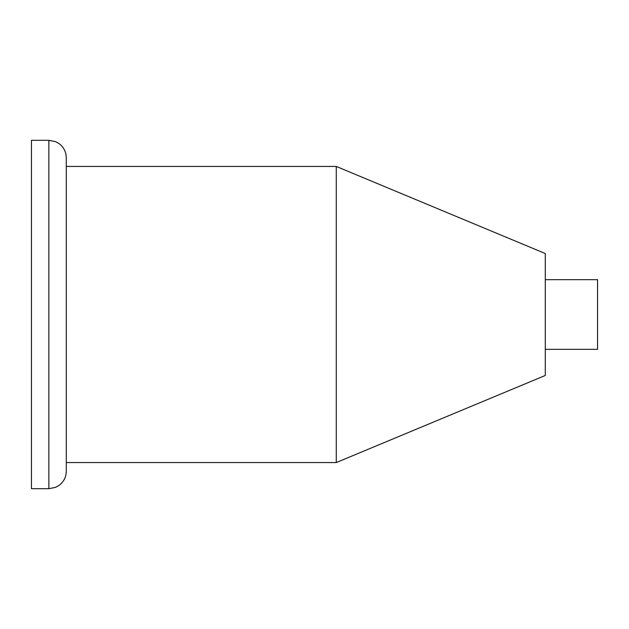 <?xml version="1.0" encoding="UTF-8"?>
<svg xmlns="http://www.w3.org/2000/svg" width="629" height="629" viewBox="0 0 629 629"><rect width="100%" height="100%" fill="white"/><g stroke="black" fill="none" stroke-linecap="round" stroke-linejoin="round"><path stroke-width="0.94" d="M48.865 140.314L31.45 140.314L31.45 488.686L48.865 488.686L55.533 487.357L58.992 485.439C63.71 481.885 66.139 477.167 66.289 471.263L66.289 157.737C66.139 151.833 63.71 147.115 58.992 143.561L55.533 141.643L48.865 140.314L48.865 488.686M336.271 462.559L336.271 166.441L545.296 253.534L545.296 375.466L336.271 462.559L66.289 462.559M545.296 279.661L597.55 279.661L597.55 349.339L545.296 349.339M336.271 166.441L66.289 166.441"/></g></svg>
